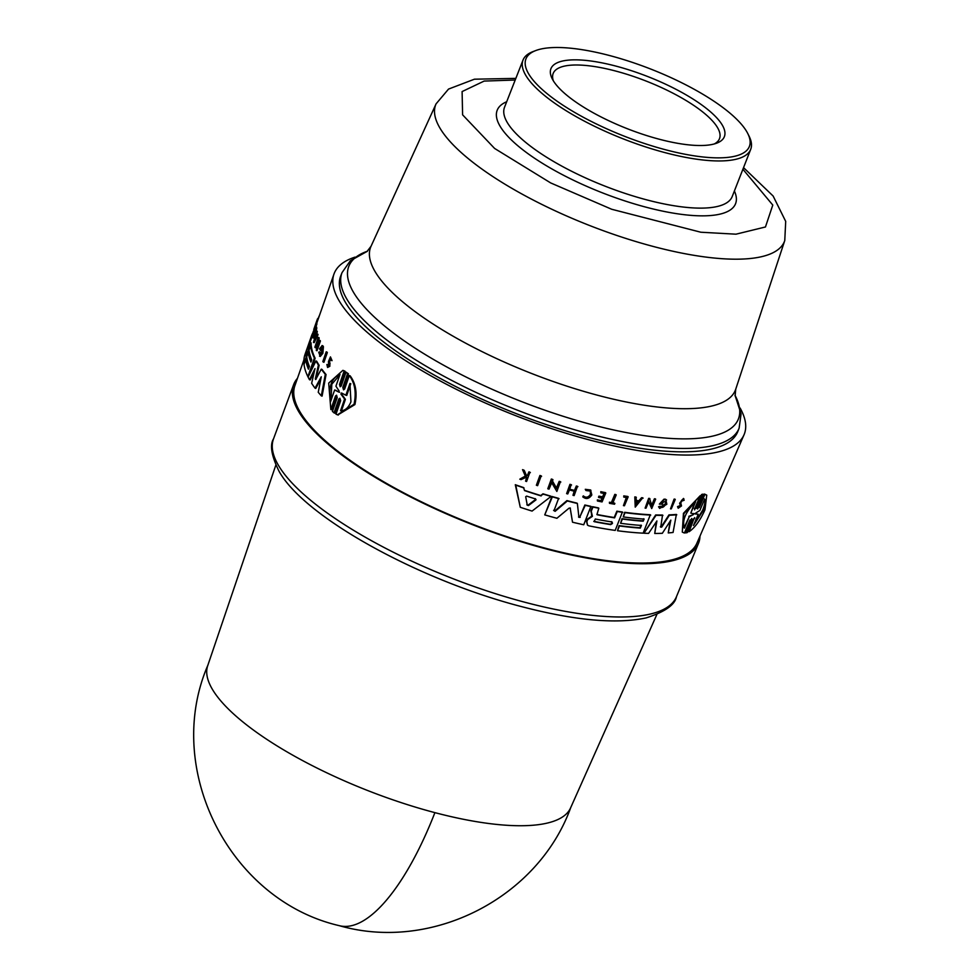 <?xml version="1.0" encoding="UTF-8"?>
<svg xmlns="http://www.w3.org/2000/svg" width="980" height="980" viewBox="0 0 980 980"><rect width="100%" height="100%" fill="white"/><g stroke="black" fill="none" stroke-linecap="round" stroke-linejoin="round"><path stroke-width="1.47" d="M275.821 465.145L207.686 665.763A194.885 58.604 21.4 0 0 434.899 812.641A194.885 58.604 21.4 0 0 487.256 823.298A194.885 58.604 21.4 0 0 570.556 807.973L656.87 614.485M699.99 536.072A217.438 65.378 -158.6 0 1 698.471 543.41A217.438 65.378 -158.6 0 1 605.322 561.013A217.438 65.378 -158.6 0 1 388.105 484.88A217.438 65.378 -158.6 0 1 293.596 384.736A217.438 65.378 -158.6 0 1 297.454 378.317M660.348 526.787L661.304 526.762L668.96 514.892A217.829 65.501 21.4 0 0 676.372 514.439L673.064 532.459A217.866 65.513 21.4 0 1 668.25 532.936L670.136 521.201M668.25 532.936L670.835 520.123L662.345 533.292A217.866 65.513 -158.6 0 1 654.738 533.463L656.294 521.875M654.738 533.463L656.906 520.956L648.601 533.377A217.866 65.513 -158.6 0 1 643.946 533.206L655.657 514.953A217.829 65.501 21.4 0 0 662.529 515.039L660.74 527.142L661.696 527.118L669.365 515.26A218.589 65.734 21.4 0 0 676.776 514.794M659.356 504.1L663.999 499.163A218.454 65.697 21.4 0 0 665.408 499.188L666.584 499.971L665.8 499.543L666.841 504.235L659.663 508.424L658.548 506.758L660.226 506.219C661.659 508.326 663.485 507.665 665.714 504.235L665.53 501.27L661.022 503.206A219.079 65.881 21.4 0 0 662.725 503.242L662.321 504.185A219.042 65.868 -158.6 0 1 659.356 504.1L664.391 499.506A219.226 65.917 21.4 0 0 665.8 499.543L665.408 499.188M659.663 508.424L658.548 506.758M660.545 506.942L665.322 503.879L665.653 501.956M661.255 502.875A218.307 65.648 21.4 0 0 662.333 502.899L662.725 503.242M651.541 505.582L654.395 498.771A218.454 65.697 21.4 0 0 655.265 498.82L655.657 499.163A219.226 65.917 -158.6 0 1 654.787 499.114L654.395 498.771M655.657 499.163L651.712 508.571L648.393 501.221M651.712 508.571L648.772 501.564L646.004 508.179A218.846 65.807 -158.6 0 1 645.11 508.118L648.662 498.367A218.454 65.697 21.4 0 0 649.556 498.428L651.92 505.925L654.787 499.114M636.375 500.486A218.332 65.648 21.4 0 0 638.886 500.768L641.582 497.705A218.454 65.697 21.4 0 0 642.721 497.816L635.236 507.138L634.795 496.921A218.454 65.697 21.4 0 0 635.971 497.068L636.375 500.792A219.091 65.881 21.4 0 0 639.266 501.111L641.961 498.048A219.226 65.917 21.4 0 0 643.113 498.159M683.17 499.739L683.354 500.658C682.264 499.175 681.394 499.874 680.745 502.728L681.504 505.937L678.221 508.24L677.535 506.648L680.402 505.558L679.593 503.255L683.464 498.44L684.163 500.266L682.938 500.29M675.257 499.457L671.3 508.853A218.846 65.807 -158.6 0 1 670.516 508.877L674.069 499.126A218.454 65.697 21.4 0 0 674.853 499.102L675.257 499.457A219.226 65.917 -158.6 0 1 674.473 499.482L674.069 499.126M694.244 508.375L695.898 507.946L701.57 494.533L703.003 494.128L697.76 507.946L699.34 507.456L704.865 494.422L706.739 495.145L704.975 509.808C700.149 520.527 694.845 527.84 689.062 531.724L694.146 518.285L689.062 531.724M699.34 507.456L704.424 494.018L706.678 495.096M694.673 517.599L694.587 518.69L693.007 519.167L687.323 532.593L685.461 532.606L691.586 519.572L689.932 520.013L684.42 533.047L682.288 532.103L683.856 513.692L700.186 495.721L694.685 508.767L696.339 508.338L702.011 494.925L703.444 494.52M682.288 532.103L683.44 513.324L700.186 495.721M740.096 408.011A220.231 66.224 -158.6 0 1 744.016 434.814L696.903 543.177A215.906 64.925 -158.6 0 1 604.55 560.327A215.906 64.925 -158.6 0 1 389.329 485.002A215.906 64.925 -158.6 0 1 294.894 385.63L303.91 359.893M744.016 434.814A220.231 66.224 -158.6 0 1 649.814 452.307A220.231 66.224 -158.6 0 1 430.281 375.463A220.231 66.224 -158.6 0 1 333.96 274.106A220.231 66.224 -158.6 0 1 355.042 257.115M623.268 516.926L624.677 512.307A217.829 65.501 21.4 0 0 650.328 514.745L643.137 533.157A217.866 65.513 -158.6 0 1 617.486 530.731L619.483 525.954A218.062 65.574 21.4 0 0 640.32 528.098L641.435 525.439A218.16 65.599 -158.6 0 1 620.597 523.296L622.386 519.045A218.332 65.66 21.4 0 0 643.211 521.201L644.105 519.069A218.418 65.684 -158.6 0 1 623.268 516.926L625.056 512.65A218.589 65.734 21.4 0 0 650.72 515.088M617.486 530.731L619.103 525.611A217.291 65.342 21.4 0 0 639.928 527.755L641.043 525.096M620.597 523.296L621.994 518.702A217.572 65.427 21.4 0 0 642.831 520.846L643.713 518.726M330.836 409.505L335.491 396.006L336.299 396.288L331.644 409.775L330.836 409.505L328.692 383.119L342.89 370.342L344.985 371.151L344.176 370.881L339.509 384.38L340.158 386.782L341.236 385.973L346.026 372.094L348.427 373.797L343.637 387.688L342.804 387.406L347.594 373.515L348.427 373.797M342.804 387.406L343.539 389.832L344.642 389.048L349.296 375.536L350.13 375.818C355.801 383.413 357.406 392.992 354.919 404.569L337.867 414.92M349.296 375.536C354.944 383.119 356.524 392.698 354.025 404.274L337.438 414.785L335.993 414.185L340.648 400.673L339.901 398.248L338.798 399.032L339.631 399.313L334.841 413.217L332.428 411.502L337.23 397.611L336.557 395.21L335.491 396.006M344.985 371.151L340.293 386.194M326.218 351.808L326.965 352.065A218.454 65.697 21.4 0 0 327.332 352.579L323.939 362.269L323.204 362.024A218.846 65.807 -158.6 0 1 322.837 361.51L326.218 351.808A219.226 65.917 -158.6 0 0 326.585 352.322L327.332 352.579M327.822 366.214L328.668 365.393L328.447 361.522L330.456 356.892L332.061 360.652L330.75 360.224L330.236 358.055L328.986 360.897L329.084 366.005L327.577 367.476L326.879 364.499L329.427 365.65M328.986 360.897L329.746 361.155L329.856 366.263L327.577 367.476M317.177 334.009L317.9 334.241A218.454 65.697 21.4 0 0 318.047 334.78L314.176 342.657L313.465 342.412L316.503 330.946A219.226 65.917 21.4 0 0 316.589 331.473L315.56 335.38A219.091 65.881 21.4 0 0 315.854 336.691L317.177 334.009A219.226 65.917 21.4 0 0 317.324 334.535L313.465 342.412M316.503 330.946L317.214 331.191A218.454 65.697 21.4 0 0 317.312 331.705L316.271 335.626A218.332 65.648 21.4 0 0 316.307 335.773M319.48 340.329L320.203 340.575A218.454 65.697 21.4 0 0 320.411 341.04L317.018 350.73L316.295 350.485L317.434 340.734L315.046 347.545A218.846 65.807 -158.6 0 1 314.874 347.104L318.267 337.402A219.226 65.917 21.4 0 0 318.439 337.855L317.018 347.349L319.48 340.329A219.226 65.917 -158.6 0 0 319.688 340.795L320.411 341.04M316.981 344.323L315.768 347.79L315.046 347.545M318.267 337.402L318.99 337.647A218.454 65.697 21.4 0 0 319.162 338.088L318.12 344.213M322.947 345.879L322.016 345.524L322.947 345.879A218.454 65.697 21.4 0 0 323.425 346.7L322.861 353.327L320.264 356.463L318.721 352.237L320.068 352.065L320.203 354.307M319.345 351.82L319.909 354.576L321.697 352.396L321.636 347.153L320.276 348.451L321.011 348.696A218.307 65.648 21.4 0 0 321.562 349.664L321.22 350.644L320.485 350.399A219.042 65.868 -158.6 0 1 319.541 348.696L322.212 345.634A219.226 65.917 21.4 0 0 322.702 346.454L322.126 353.082L319.529 356.205M315.732 379.542L315.315 378.929L315.732 379.542L321.256 369.154L322.004 369.399A217.829 65.501 21.4 0 0 326.058 374.556L322.089 396.128L321.318 395.859A217.866 65.513 21.4 0 1 318.243 392.27L321.281 376.798L315.033 388.178A217.866 65.513 -158.6 0 1 311.652 383.315L315.009 368.59L309.472 379.689A217.866 65.513 -158.6 0 1 308.088 377.092L315.94 360.971A218.589 65.734 21.4 0 0 318.402 365.038L315.315 378.929L315.952 379.138M320.779 379.309L315.781 388.423L315.033 388.178M314.274 371.738L310.195 379.934L309.472 379.689M315.94 360.971L316.675 361.216A217.829 65.501 21.4 0 0 319.137 365.295L316.05 379.174M308.737 368.37A217.291 65.342 21.4 0 1 306.471 359.734L305.76 359.488A218.062 65.574 21.4 0 0 308.443 369.191L309.398 366.459A218.16 65.599 -158.6 0 1 306.716 356.745L308.259 352.371L308.97 352.616A217.572 65.427 21.4 0 0 311.224 361.252M308.259 352.371A218.332 65.66 21.4 0 0 310.942 362.073L311.701 359.88A218.418 65.684 -158.6 0 1 309.019 350.179L310.562 345.781L311.285 346.026A217.829 65.501 21.4 0 0 315.131 358.264L309.717 373.723M315.94 326.94L316.663 327.185A218.442 65.684 21.4 0 0 316.712 328.802L313.478 338.014L312.767 337.769A218.846 65.807 -158.6 0 1 312.743 337.365L315.658 329.06A219.177 65.905 21.4 0 1 315.621 327.859L315.94 326.94A219.202 65.917 -158.6 0 0 316.001 328.557L316.712 328.802M316.197 323.535L316.92 323.78A218.442 65.684 21.4 0 0 316.871 324.147L313.906 332.6A218.111 65.587 21.4 0 0 313.808 333.372L312.828 333.911A218.846 65.807 -158.6 0 1 313.098 332.049L313.367 331.265A218.883 65.819 21.4 0 0 313.245 331.975L316.197 323.535A219.202 65.917 21.4 0 0 316.148 323.915L313.184 332.355A218.883 65.819 21.4 0 0 313.098 333.127L312.828 333.911M333.96 274.106L317.814 320.178A218.442 65.684 21.4 0 0 317.704 320.497L316.601 323.67M312.988 333.96L312.265 336.054A217.829 65.501 21.4 0 0 312.216 336.165L309.79 343.123A217.572 65.427 21.4 0 0 309.031 346.479M309.79 343.123L309.068 342.877A218.332 65.66 21.4 0 0 308.1 349.137L310.391 342.596L311.113 342.841A217.829 65.501 21.4 0 0 311.187 345.07L310.905 345.891M309.129 350.963L308.59 352.482M306.826 357.529L306.091 359.599M536.366 485.247L539.907 475.471A218.442 65.684 21.4 0 0 541.168 475.876L537.628 485.651A218.834 65.807 -158.6 0 1 536.366 485.247L539.907 475.471M623.807 497.105L623.782 495.88A218.442 65.684 21.4 0 0 627.8 496.468L628.18 496.811A219.202 65.917 -158.6 0 1 624.174 496.223L623.807 497.105A219.177 65.905 21.4 0 0 626.82 497.558L623.439 505.619L626.428 497.215M612.892 502.85A218.111 65.587 21.4 0 0 614.497 503.12L614.558 504.222A218.846 65.807 -158.6 0 1 609.474 503.328L609.793 502.569A218.883 65.819 21.4 0 0 611.765 502.924L615.195 494.729A219.202 65.917 21.4 0 0 616.212 494.912L612.782 503.108A218.883 65.819 21.4 0 0 614.877 503.463M609.474 503.328L609.401 502.226A218.111 65.587 21.4 0 0 611.373 502.581L614.815 494.386A218.442 65.684 21.4 0 0 615.832 494.569L616.212 494.912M584.129 496.701L583.688 496.223C586.297 498.367 588.698 497.865 590.879 494.741L590.168 491.054L585.979 490.527L585.28 489.314L590.548 489.976L591.822 494.949C589.09 498.894 586.077 499.518 582.794 496.836L583.296 495.88C585.905 498.012 588.306 497.522 590.487 494.386L590.303 491.323M526.211 475.655L527.583 475.006L528.931 471.858A218.442 65.684 21.4 0 0 529.911 472.189L526.579 481.499A218.846 65.807 -158.6 0 1 525.599 481.168L527.056 477.726A218.981 65.856 -158.6 0 1 525.99 477.37L521.066 479.624A218.846 65.807 -158.6 0 1 519.792 479.183L525.77 476.464L522.989 470.057A219.202 65.917 21.4 0 0 524.3 470.51L526.664 476.047L527.583 475.006M525.599 481.168L526.603 477.334M519.792 479.183L525.329 476.06L522.536 469.653A218.442 65.684 21.4 0 0 523.847 470.106L524.3 470.51M600.789 491.691L601.181 492.046A219.202 65.917 21.4 0 0 605.799 492.977L605.407 492.634A218.442 65.684 21.4 0 1 600.789 491.691L600.85 492.83A219.177 65.905 21.4 0 0 604.501 493.577L602.982 497.215A219.03 65.868 -158.6 0 1 599.319 496.468L598.474 497.215L598.939 496.125A218.271 65.636 21.4 0 0 602.59 496.86L604.121 493.234M598.866 497.558A218.981 65.856 21.4 0 0 602.516 498.305L601.402 500.976A218.883 65.819 -158.6 0 1 597.751 500.229L597.433 500.988L597.359 499.886A218.111 65.587 21.4 0 0 601.022 500.633L602.137 497.963M569.772 489.204A218.271 65.636 21.4 0 0 574.476 490.429L576.338 486.007A218.442 65.684 21.4 0 0 577.49 486.301L574.133 495.598A218.846 65.807 -158.6 0 1 572.982 495.304L574.255 490.968M572.982 495.304L574.66 491.323A219.006 65.856 -158.6 0 1 569.454 489.963L567.775 493.945A218.846 65.807 -158.6 0 1 566.612 493.626L569.956 484.328A218.442 65.684 21.4 0 0 571.132 484.647L569.674 489.424A219.03 65.868 21.4 0 0 574.88 490.784L576.742 486.362A219.202 65.917 21.4 0 0 577.894 486.656M556.334 488.15L559.2 481.339A218.442 65.684 21.4 0 0 560.413 481.682L556.861 491.446L551.801 482.552L549.021 489.155A218.834 65.807 -158.6 0 1 547.796 488.787L551.752 479.404A219.202 65.917 21.4 0 0 552.977 479.771L552.463 480.996L556.75 488.518L559.2 481.339M556.861 491.446L551.385 482.185M547.796 488.787L551.336 479.024A218.442 65.684 21.4 0 0 552.548 479.392L552.977 479.771M540.727 495.549L542.981 493.81A217.829 65.501 21.4 0 0 550.601 496.076L551.017 496.444A218.589 65.734 -158.6 0 1 543.398 494.177L540.727 495.549A217.744 65.476 21.4 0 1 524.471 490.331M551.017 496.444L532.067 511.082A217.866 65.513 -158.6 0 1 520.282 507.297L515.296 484.72A217.829 65.501 21.4 0 0 523.565 487.562L524.521 490.588A218.503 65.709 21.4 0 0 541.144 495.929M587.498 525.158L586.469 521.25L587.326 519.192L592.043 515.958L590.83 510.886L592.582 506.697A217.829 65.501 21.4 0 0 598.437 507.897L598.829 508.24A218.589 65.734 -158.6 0 1 592.974 507.04L591.222 511.242L592.435 516.313L587.718 519.535L586.861 521.593L587.498 525.145L588.919 525.844A217.866 65.513 -158.6 0 0 615.207 530.413L622.398 512.001A217.829 65.501 21.4 0 1 616.861 511.18L617.253 511.523A218.589 65.734 21.4 0 0 622.79 512.332M614.215 517.514L614.595 517.857A218.332 65.66 21.4 0 1 597.42 514.831L597.041 514.488A217.572 65.427 21.4 0 0 614.215 517.514L616.861 511.18M578.531 516.987L579.817 516.987L584.852 504.994A217.829 65.501 21.4 0 0 590.928 506.341L583.737 524.766A217.866 65.513 -158.6 0 1 572.528 522.218L570.14 507.959M572.528 522.218L570.213 508.191M570.372 508.106L569.062 508.155L556.897 518.273A217.866 65.513 -158.6 0 1 544.745 514.892L551.936 496.468A217.829 65.501 21.4 0 0 558.625 498.355L553.994 510.702L555.146 511.327L567.334 500.964A218.589 65.734 21.4 0 0 577.367 503.487L578.923 517.342L580.209 517.33L578.923 517.342M553.59 510.335L554.741 510.972L566.942 500.596A217.829 65.501 21.4 0 0 576.975 503.132L577.367 503.487M582.953 497.068L583.296 495.88M680.451 504.492L680.818 505.925L678.405 506.195M678.221 508.24L677.939 507.003L678.969 507.211M591.405 514.929L592.435 516.313M737.781 431.58A213.224 64.117 -158.6 0 1 646.31 449.171A213.224 64.117 -158.6 0 1 432.817 374.25A213.224 64.117 -158.6 0 1 340.721 275.98L342.057 272.587A213.224 64.117 -158.6 0 0 434.152 370.857A213.224 64.117 -158.6 0 0 647.633 445.778A213.224 64.117 -158.6 0 0 739.116 428.187L737.781 431.58M349.934 383.45L350.938 401.825C348.451 407.827 344.985 410.804 340.55 410.767L344.58 399.032L340.942 394.083L341.322 392.955L345.903 395.173L349.934 383.45M339.105 390.959L338.725 392.049L334.633 389.966L330.566 401.727C328.129 387.259 331.277 378.17 339.999 374.434L335.932 386.194L339.105 390.959M306.569 353.106L305.613 355.85A218.062 65.574 -158.6 0 1 306.605 349.885L307.573 347.141A218.173 65.599 21.4 0 0 306.569 353.106M704.632 499.188C706.004 500.927 705.49 504.786 703.064 510.739L693.448 525.549L698.25 514.231L695.445 514.01L695.898 512.932L699.83 510.507L704.632 499.188M694.122 523.982L702.599 510.323C705.024 504.369 705.551 500.523 704.179 498.783M693.889 513.508L693.436 514.574L689.259 516.742L684.457 528.11C681.847 520.674 685.559 511.879 695.604 501.723L690.802 513.091L693.95 513.961M535.607 498.967L535.84 499.984L528.465 505.545L527.265 505.166L525.697 496.725L526.652 496.101A218.332 65.66 21.4 0 0 535.607 498.967L536.036 499.739M526.836 504.774L528.024 505.166L535.423 499.604L535.178 498.587M611.777 521.948L612.463 523.467L610.675 524.606A218.062 65.574 -158.6 0 1 594.174 521.666L595.289 519.008A218.173 65.599 21.4 0 0 611.777 521.948L612.279 522.181M594.174 521.666L593.782 521.323A217.291 65.342 21.4 0 0 610.283 524.263L612.084 523.124L611.398 521.605M747.826 133.635L749.136 136.269A122.279 36.775 -158.6 0 1 750.705 149.34A122.279 36.775 -158.6 0 1 698.25 159.422A122.279 36.775 -158.6 0 1 575.824 116.461A122.279 36.775 -158.6 0 1 523.014 60.099A122.279 36.775 -158.6 0 1 533.047 51.585L535.791 50.544A119.989 36.076 -158.6 0 1 577.416 49A119.989 36.076 -158.6 0 1 747.826 133.635A119.989 36.076 -158.6 0 1 697.895 156.359A119.989 36.076 -158.6 0 1 563.329 105.436A119.989 36.076 -158.6 0 1 535.791 50.544M590.891 61.005A93.149 28.016 21.4 0 0 552.132 78.645A93.149 28.016 21.4 0 0 684.42 144.354A93.149 28.016 21.4 0 0 716.735 143.154A93.149 28.016 21.4 0 0 695.359 100.548A93.149 28.016 21.4 0 0 590.891 61.005M714.273 143.95A89.327 26.864 21.4 0 0 719.492 138.67A89.327 26.864 21.4 0 0 680.916 97.498A89.327 26.864 21.4 0 0 591.479 66.113A89.327 26.864 21.4 0 0 553.161 73.488A89.327 26.864 21.4 0 0 553.394 80.911M346.026 372.094L347.594 373.515M342.89 370.342L344.176 370.881M338.798 399.044L334.021 412.935M326.585 352.322L323.204 362.024M332.061 360.652L330.75 360.224M330.456 356.892L331.289 360.395M328.668 365.393L327.418 364.597M318.047 334.78L317.324 334.535M316.271 335.626L315.56 335.38M317.312 331.705L316.589 331.473M318.721 339.362L317.998 339.117M319.162 338.088L318.439 337.855M319.688 340.795L316.295 350.485M323.425 346.7L322.702 346.454M321.562 349.664L320.827 349.419L320.485 350.399M320.276 348.451A219.079 65.881 21.4 0 0 320.827 349.419M326.058 374.556L325.299 374.299L321.318 395.859M321.256 369.154A218.589 65.734 21.4 0 0 325.299 374.299M319.137 365.295L318.402 365.038M308.235 376.786L307.879 376.651A217.866 65.513 -158.6 0 1 304.033 364.413L305.76 359.488M315.131 358.264L314.396 358.019L307.879 376.651M310.562 345.781A218.589 65.734 21.4 0 0 314.396 358.019M316.001 328.557L312.767 337.769M313.808 333.372L313.098 333.127M313.906 332.6L313.184 332.355M316.871 324.147L316.148 323.915M319.639 314.997L317.9 318.855M318.243 318.978L317.557 318.745A219.202 65.917 21.4 0 0 317.104 319.909A219.202 65.917 21.4 0 0 316.981 320.252L317.704 320.497M315.511 324.454A219.03 65.868 21.4 0 0 315.499 324.478L316.81 320.754A219.177 65.905 -158.6 0 1 316.822 320.717L317.104 319.909M315.499 324.478A219.03 65.868 21.4 0 0 315.499 324.502L315.107 325.605A218.981 65.856 -158.6 0 0 315.095 325.63L314.139 328.374A218.883 65.819 21.4 0 0 314.139 328.361A218.883 65.819 21.4 0 0 314.139 328.374L313.87 329.133A218.846 65.807 -158.6 0 0 313.759 329.476L314.078 329.586M316.981 320.252L313.759 329.476M309.068 342.877L309.668 341.15L310.391 341.395M312.216 336.165L311.493 335.92L309.668 341.15M312.889 334.241L312.253 334.033A218.589 65.734 21.4 0 0 311.542 335.773A218.589 65.734 21.4 0 0 311.493 335.92M304.315 363.592L303.935 363.458A217.866 65.513 -158.6 0 1 305.013 354.442L307.034 348.635M311.187 345.07L310.476 344.825L303.935 363.458M310.391 342.596A218.589 65.734 21.4 0 0 310.476 344.825M312.853 333.629L312.498 333.506A218.589 65.734 -158.6 0 1 313 332.575M694.612 509.882L694.685 508.767M691.647 518.469L685.902 532.998M697.687 509.037L697.76 507.946M540.335 475.863A219.202 65.917 21.4 0 0 541.597 476.255M670.516 508.877L674.473 499.482M628.18 496.811L624.432 505.766A218.846 65.807 -158.6 0 1 623.439 505.619M585.28 489.314L590.94 490.331M585.979 490.527L585.685 489.657M528.931 471.858L529.371 472.25A219.202 65.917 21.4 0 0 530.364 472.581M528.036 475.41L529.371 472.25M680.867 504.859L679.998 503.622L683.869 498.808M605.799 492.977L602.051 501.919A218.846 65.807 -158.6 0 1 597.433 500.988M600.85 492.83L601.181 492.046M569.956 484.328L570.36 484.696A219.202 65.917 21.4 0 0 571.536 485.002M566.612 493.626L570.36 484.696M634.795 496.921L635.175 497.264A219.226 65.917 21.4 0 0 636.351 497.411M635.236 507.138L635.175 497.264M648.662 498.367L649.054 498.71A219.226 65.917 21.4 0 0 649.948 498.783M645.11 508.118L649.054 498.71M559.617 481.707A219.202 65.917 21.4 0 0 560.817 482.05M660.728 507.138L660.226 506.219L658.94 507.101M515.296 484.72L515.75 485.125A218.589 65.734 21.4 0 0 524.006 487.966M520.282 507.297L515.75 485.125M614.595 517.857L617.253 511.523M598.829 508.24L596.918 514.586M655.657 514.953L656.049 515.296A218.589 65.734 21.4 0 0 662.921 515.382M643.946 533.206L656.049 515.296M554.741 510.972L553.994 510.702M551.936 496.468L552.352 496.836A218.589 65.734 21.4 0 0 559.029 498.722M544.745 514.892L552.352 496.836M584.852 504.994L585.244 505.349A218.589 65.734 21.4 0 0 591.32 506.685M579.817 516.975L585.244 505.349M345.058 394.916L345.903 395.173L345.058 394.916M342.155 393.237L341.763 394.352L340.942 394.083L341.322 392.955M336.067 390.42L334.633 389.966M314.457 339.57L315.376 336.042A219.079 65.881 21.4 0 0 315.634 337.145L314.457 339.57M306.079 354.968L305.687 355.875M695.31 513.888L695.898 512.932M636.388 504.394L636.375 501.356A219.079 65.881 21.4 0 0 638.813 501.638L636.388 504.394M528.024 505.166L527.265 505.166M346.749 395.454L345.903 395.173L346.749 395.454L350.779 383.731M344.58 399.032L345.413 399.326L341.395 411.049M341.763 394.352L345.413 399.326M339.876 374.813L331.828 384.209L330.958 400.575M339.546 392.331L335.43 390.236M698.25 514.231L695.004 513.618M690.802 513.091L694.673 502.52M684.028 527.73L689.259 516.742M693.436 514.574L688.83 516.35M692.995 514.182L693.509 513.569M636.008 504.051L638.433 501.295M434.899 812.641A194.885 67.02 104.8 0 1 339.301 925.671C229.246 900.265 162.839 768.553 208.017 664.893M698.471 543.41L676.433 596.747A216.372 65.06 -158.6 0 1 583.737 614.276A216.372 65.06 -158.6 0 1 278.639 465.672A216.372 65.06 -158.6 0 1 273.518 438.856L293.596 384.736M734.988 395.234A209.218 62.916 -158.6 0 1 648.65 436.247A209.218 62.916 -158.6 0 1 377.974 320.35A209.218 62.916 -158.6 0 1 367.476 251.199L350.301 260.79L342.057 272.587M742.901 169.258L772.779 205.065L765.454 226.98L735.98 234.183L700.823 232.223L611.716 209.267L550.711 182.942L494.606 148.446L462.597 114.832L462.107 91.569L484.145 81.083L515.198 80.017M743.538 167.629L773.134 196.037L785.703 221.394L784.772 240.517A187.29 56.313 -158.6 0 1 704.106 256.846A187.29 56.313 -158.6 0 1 515.37 190.341A187.29 56.313 -158.6 0 1 436.076 103.856L371.04 246.262L366.912 251.627M784.772 240.517L735.735 389.183A195.878 58.898 -158.6 0 1 651.369 406.259A195.878 58.898 -158.6 0 1 397.941 297.749A195.878 58.898 -158.6 0 1 371.04 246.262M750.705 149.34L732.232 196.502A122.279 36.775 -158.6 0 1 679.765 206.596A122.279 36.775 -158.6 0 1 521.556 138.854A122.279 36.775 -158.6 0 1 504.529 107.261L523.014 60.099M734.388 190.99A128.013 38.49 -158.6 0 1 660.238 210.614A128.013 38.49 -158.6 0 1 515.027 143.325A128.013 38.49 -158.6 0 1 506.685 101.749M339.509 384.38L340.317 384.65M330.101 363.752L329.341 363.494M676.433 596.747C674.951 604.868 664.857 611.912 646.151 617.902C616.677 624.211 575.787 620.622 523.455 607.11C420.812 580.981 304.964 517.893 279.055 471.294C271.472 455.896 269.623 445.079 273.518 438.856M515.835 78.388L474.43 79.196L448.534 89.082L436.076 103.856M338.284 415.067L337.438 414.785M570.911 807.116C538.29 897.901 431.972 952.291 339.301 925.671M307.414 347.582L311.542 335.773M734.988 395.197L741.076 413.928L739.116 428.187M735.11 395.932L735.735 389.183"/></g></svg>
